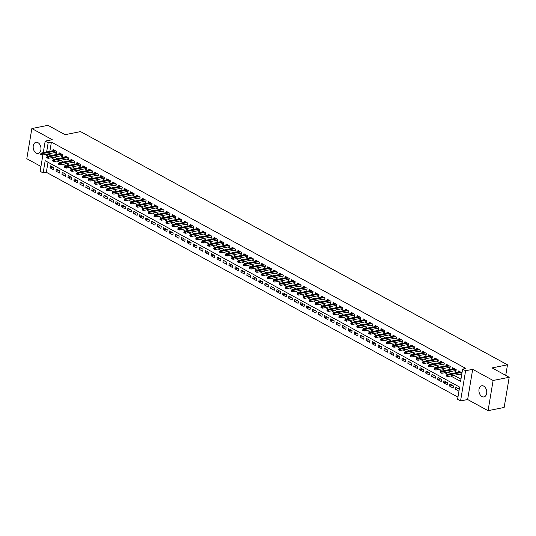 <?xml version="1.0" encoding="UTF-8"?>
<svg xmlns="http://www.w3.org/2000/svg" width="536" height="536" viewBox="0 0 536 536"><rect width="100%" height="100%" fill="white"/><g stroke="black" fill="none" stroke-linecap="round" stroke-linejoin="round"><path stroke-width="0.8" d="M36.207 153.095A5.682 3.826 -101.3 0 0 38.19 153.443A5.682 3.826 -101.3 0 0 40.991 148.559A5.682 3.826 -101.3 0 0 37.949 142.65A5.682 3.826 -101.3 0 0 35.966 142.301A5.682 3.826 -101.3 0 0 33.165 147.186A5.682 3.826 -101.3 0 0 36.207 153.095M481.958 396.566A5.682 3.826 -101.3 0 0 483.948 396.915A5.682 3.826 -101.3 0 0 486.748 392.037A5.682 3.826 -101.3 0 0 483.707 386.121A5.682 3.826 -101.3 0 0 481.717 385.773A5.682 3.826 -101.3 0 0 478.923 390.657A5.682 3.826 -101.3 0 0 481.958 396.566M48.026 162.254L46.344 172.291L43.128 172.934L40.146 171.306L42.88 154.958M505.729 375.374L507.498 364.815L80.527 131.601L65.084 134.69L47.938 125.324L31.852 128.546L26.8 158.73L40.957 166.462M507.498 364.815L492.055 367.904L509.2 377.27L504.148 407.454L488.062 410.677L493.113 380.486L472.685 369.331L465.61 370.745L460.558 400.935L457.577 399.307L459.627 387.066L45.178 160.693L43.128 172.934M472.685 369.331L467.64 399.521L488.062 410.677M467.64 399.521L460.558 400.935M46.344 172.291L457.945 397.102M509.2 377.27L493.113 380.486M54.706 152.593L56.327 153.477L56.669 151.433L53.091 149.484L52.883 150.737M60.669 155.849L62.29 156.733L62.632 154.696L59.054 152.74L58.846 153.993M66.632 159.105L68.253 159.989L68.595 157.953L65.017 155.996L64.809 157.249M72.594 162.361L74.216 163.246L74.558 161.209L70.98 159.252L70.772 160.505M78.558 165.617L80.179 166.502L80.521 164.465L76.943 162.509L76.735 163.761M84.521 168.874L86.142 169.765L86.484 167.721L82.906 165.765L82.698 167.018M90.484 172.136L92.105 173.021L92.447 170.977L88.869 169.028L88.661 170.281M96.447 175.393L98.068 176.277L98.41 174.234L94.832 172.284L94.624 173.537M102.41 178.649L104.031 179.533L104.373 177.496L100.795 175.54L100.587 176.793M108.373 181.905L109.994 182.789L110.336 180.753L106.758 178.796L106.55 180.049M114.336 185.161L115.957 186.046L116.299 184.009L112.721 182.052L112.513 183.305M120.299 188.417L121.92 189.302L122.262 187.265L118.684 185.309L118.476 186.561M126.261 191.674L127.89 192.565L128.225 190.521L124.647 188.565L124.439 189.818M132.225 194.936L133.853 195.821L134.194 193.777L130.61 191.828L130.402 193.081M138.194 198.193L139.816 199.077L140.157 197.034L136.579 195.084L136.365 196.337M144.157 201.449L145.779 202.333L146.12 200.297L142.543 198.34L142.328 199.593M150.12 204.705L151.742 205.59L152.083 203.553L148.506 201.596L148.291 202.849M156.083 207.961L157.705 208.846L158.046 206.809L154.469 204.853L154.254 206.105M162.046 211.218L163.668 212.102L164.009 210.065L160.431 208.109L160.217 209.362M168.009 214.474L169.631 215.365L169.972 213.321L166.394 211.365L166.18 212.618M173.972 217.737L175.594 218.621L175.935 216.578L172.358 214.628L172.15 215.881M179.935 220.993L181.557 221.877L181.898 219.834L178.32 217.884L178.113 219.137M185.898 224.249L187.52 225.133L187.861 223.097L184.284 221.14L184.076 222.393M191.861 227.505L193.483 228.39L193.824 226.353L190.246 224.396L190.039 225.649M197.824 230.761L199.446 231.646L199.787 229.609L196.21 227.653L196.002 228.905M203.787 234.018L205.409 234.902L205.75 232.865L202.173 230.909L201.965 232.162M209.75 237.274L211.372 238.165L211.713 236.121L208.136 234.172L207.928 235.418M215.713 240.537L217.335 241.421L217.676 239.378L214.099 237.428L213.891 238.681M221.676 243.793L223.298 244.677L223.639 242.634L220.061 240.684L219.854 241.937M227.639 247.049L229.261 247.934L229.602 245.897L226.025 243.94L225.817 245.193M233.602 250.305L235.224 251.19L235.565 249.153L231.988 247.197L231.78 248.449M239.565 253.561L241.187 254.446L241.528 252.409L237.951 250.453L237.743 251.706M245.528 256.818L247.15 257.702L247.491 255.665L243.914 253.709L243.706 254.962M251.491 260.074L253.113 260.965L253.454 258.921L249.877 256.972L249.669 258.218M257.454 263.337L259.082 264.221L259.417 262.178L255.84 260.228L255.632 261.481M263.417 266.593L265.045 267.477L265.38 265.434L261.803 263.484L261.595 264.737M269.38 269.849L271.008 270.734L271.35 268.697L267.772 266.74L267.558 267.993M275.35 273.105L276.971 273.99L277.313 271.953L273.735 269.997L273.521 271.25M281.313 276.362L282.934 277.246L283.276 275.209L279.698 273.253L279.484 274.506M287.276 279.618L288.897 280.502L289.239 278.465L285.661 276.509L285.447 277.762M293.239 282.874L294.86 283.765L295.202 281.722L291.624 279.772L291.41 281.018M299.202 286.137L300.823 287.021L301.165 284.978L297.587 283.028L297.373 284.281M305.165 289.393L306.786 290.278L307.128 288.234L303.55 286.284L303.336 287.537M311.128 292.649L312.749 293.534L313.091 291.497L309.513 289.541L309.305 290.793M317.091 295.906L318.712 296.79L319.054 294.753L315.476 292.797L315.269 294.05M323.054 299.162L324.675 300.046L325.017 298.009L321.439 296.053L321.232 297.306M329.017 302.418L330.638 303.302L330.98 301.265L327.402 299.309L327.195 300.562M334.98 305.674L336.601 306.565L336.943 304.522L333.365 302.572L333.158 303.818M340.943 308.937L342.564 309.821L342.906 307.778L339.328 305.828L339.12 307.081M346.906 312.193L348.527 313.078L348.869 311.034L345.291 309.084L345.084 310.337M352.869 315.449L354.49 316.334L354.832 314.297L351.254 312.341L351.047 313.594M358.832 318.706L360.453 319.59L360.795 317.553L357.217 315.597L357.01 316.85M364.795 321.962L366.416 322.846L366.758 320.809L363.18 318.853L362.973 320.106M370.758 325.218L372.379 326.109L372.721 324.066L369.143 322.109L368.935 323.362M376.721 328.474L378.342 329.365L378.684 327.322L375.106 325.372L374.899 326.618M382.684 331.737L384.305 332.622L384.647 330.578L381.069 328.628L380.862 329.881M388.647 334.993L390.268 335.878L390.61 333.834L387.032 331.885L386.825 333.137M394.61 338.25L396.238 339.134L396.573 337.097L392.995 335.141L392.788 336.394M400.573 341.506L402.201 342.39L402.543 340.353L398.958 338.397L398.75 339.65M406.543 344.762L408.164 345.646L408.506 343.61L404.928 341.653L404.714 342.906M412.506 348.018L414.127 348.909L414.469 346.866L410.891 344.909L410.677 346.162M418.469 351.274L420.09 352.165L420.432 350.122L416.854 348.172L416.64 349.418M424.432 354.537L426.053 355.422L426.395 353.378L422.817 351.428L422.603 352.681M430.395 357.793L432.016 358.678L432.358 356.641L428.78 354.685L428.565 355.938M436.358 361.05L437.979 361.934L438.321 359.897L434.743 357.941L434.529 359.194M442.321 364.306L443.942 365.19L444.284 363.153L440.706 361.197L440.498 362.45M448.284 367.562L449.905 368.446L450.247 366.41L446.669 364.453L446.461 365.706M454.247 370.818L455.868 371.709L456.21 369.666L452.632 367.709L452.424 368.962M458.508 388.727L455.52 389.324L458.937 391.193M452.545 385.471L449.557 386.067L453.134 388.024L453.476 385.987L449.898 384.031L449.557 386.067M446.582 382.215L443.594 382.811L447.171 384.768L447.513 382.724L443.935 380.774L443.594 382.811M440.619 378.959L437.631 379.555L441.208 381.511L441.55 379.468L437.972 377.518L437.631 379.555M434.649 375.703L431.668 376.299L435.245 378.255L435.587 376.212L432.009 374.255L431.668 376.299M428.686 372.446L425.705 373.043L429.282 374.992L429.624 372.956L426.046 370.999L425.705 373.043M422.723 369.19L419.742 369.786L423.319 371.736L423.661 369.699L420.083 367.743L419.742 369.786M416.76 365.927L413.779 366.524L417.356 368.48L417.698 366.443L414.12 364.487L413.779 366.524M410.797 362.671L407.816 363.267L411.393 365.224L411.735 363.187L408.157 361.231L407.816 363.267M404.834 359.415L401.853 360.011L405.43 361.968L405.772 359.924L402.194 357.974L401.853 360.011M398.871 356.159L395.89 356.755L399.467 358.711L399.809 356.668L396.231 354.718L395.89 356.755M392.908 352.902L389.927 353.499L393.504 355.455L393.846 353.412L390.268 351.455L389.927 353.499M386.945 349.646L383.964 350.243L387.541 352.192L387.883 350.155L384.305 348.199L383.964 350.243M380.982 346.39L378.001 346.986L381.578 348.936L381.92 346.899L378.342 344.943L378.001 346.986M375.019 343.127L372.038 343.723L375.615 345.68L375.957 343.643L372.379 341.687L372.038 343.723M369.056 339.871L366.075 340.467L369.652 342.424L369.994 340.387L366.416 338.43L366.075 340.467M363.093 336.615L360.112 337.211L363.689 339.167L364.031 337.124L360.453 335.174L360.112 337.211M357.13 333.359L354.149 333.955L357.726 335.911L358.068 333.868L354.49 331.918L354.149 333.955M351.167 330.102L348.186 330.699L351.763 332.655L352.105 330.612L348.527 328.655L348.186 330.699M345.204 326.846L342.223 327.442L345.8 329.392L346.142 327.355L342.564 325.399L342.223 327.442M339.241 323.59L336.26 324.186L339.837 326.136L340.179 324.099L336.595 322.143L336.26 324.186M333.278 320.327L330.29 320.923L333.874 322.88L334.209 320.843L330.632 318.887L330.29 320.923M327.315 317.071L324.327 317.667L327.905 319.624L328.246 317.587L324.669 315.63L324.327 317.667M321.352 313.815L318.364 314.411L321.942 316.367L322.283 314.324L318.706 312.374L318.364 314.411M315.389 310.558L312.401 311.155L315.979 313.111L316.32 311.068L312.743 309.118L312.401 311.155M309.426 307.302L306.438 307.899L310.016 309.855L310.357 307.811L306.78 305.855L306.438 307.899M303.463 304.046L300.475 304.642L304.053 306.592L304.394 304.555L300.817 302.599L300.475 304.642M297.493 300.79L294.512 301.386L298.09 303.336L298.431 301.299L294.854 299.343L294.512 301.386M291.53 297.527L288.549 298.123L292.127 300.08L292.468 298.043L288.891 296.086L288.549 298.123M285.567 294.271L282.586 294.867L286.164 296.823L286.505 294.787L282.928 292.83L282.586 294.867M279.604 291.015L276.623 291.611L280.201 293.567L280.542 291.524L276.965 289.574L276.623 291.611M273.641 287.758L270.66 288.355L274.238 290.311L274.579 288.268L271.002 286.318L270.66 288.355M267.678 284.502L264.697 285.098L268.275 287.055L268.616 285.011L265.039 283.055L264.697 285.098M261.715 281.246L258.734 281.842L262.312 283.792L262.653 281.755L259.076 279.799L258.734 281.842M255.752 277.99L252.771 278.586L256.349 280.536L256.69 278.499L253.113 276.543L252.771 278.586M249.789 274.727L246.808 275.323L250.386 277.28L250.727 275.243L247.15 273.286L246.808 275.323M243.826 271.471L240.845 272.067L244.423 274.023L244.764 271.987L241.187 270.03L240.845 272.067M237.863 268.214L234.882 268.811L238.46 270.767L238.801 268.724L235.224 266.774L234.882 268.811M231.9 264.958L228.919 265.555L232.497 267.511L232.838 265.467L229.261 263.518L228.919 265.555M225.937 261.702L222.956 262.298L226.534 264.255L226.875 262.211L223.298 260.255L222.956 262.298M219.974 258.446L216.993 259.042L220.571 260.992L220.912 258.955L217.335 256.999L216.993 259.042M214.011 255.183L211.03 255.786L214.608 257.736L214.949 255.699L211.372 253.742L211.03 255.786M208.048 251.927L205.067 252.523L208.645 254.479L208.986 252.443L205.409 250.486L205.067 252.523M202.085 248.671L199.104 249.267L202.682 251.223L203.017 249.186L199.439 247.23L199.104 249.267M196.122 245.414L193.134 246.011L196.719 247.967L197.054 245.924L193.476 243.974L193.134 246.011M190.159 242.158L187.171 242.754L190.749 244.711L191.091 242.667L187.513 240.718L187.171 242.754M184.196 238.902L181.208 239.498L184.786 241.455L185.128 239.411L181.55 237.455L181.208 239.498M178.233 235.646L175.245 236.242L178.823 238.192L179.165 236.155L175.587 234.199L175.245 236.242M172.27 232.383L169.282 232.986L172.86 234.935L173.202 232.899L169.624 230.942L169.282 232.986M166.301 229.127L163.319 229.723L166.897 231.679L167.239 229.643L163.661 227.686L163.319 229.723M160.338 225.87L157.356 226.467L160.934 228.423L161.276 226.386L157.698 224.43L157.356 226.467M154.375 222.614L151.393 223.21L154.971 225.167L155.313 223.123L151.735 221.174L151.393 223.21M148.412 219.358L145.43 219.954L149.008 221.911L149.35 219.867L145.772 217.918L145.43 219.954M142.449 216.102L139.467 216.698L143.045 218.655L143.387 216.611L139.809 214.655L139.467 216.698M136.486 212.846L133.504 213.442L137.082 215.392L137.424 213.355L133.846 211.398L133.504 213.442M130.523 209.583L127.541 210.186L131.119 212.135L131.461 210.099L127.883 208.142L127.541 210.186M124.56 206.327L121.578 206.923L125.156 208.879L125.498 206.842L121.92 204.886L121.578 206.923M118.597 203.07L115.615 203.667L119.193 205.623L119.535 203.586L115.957 201.63L115.615 203.667M112.634 199.814L109.652 200.41L113.23 202.367L113.572 200.323L109.994 198.374L109.652 200.41M106.671 196.558L103.689 197.154L107.267 199.111L107.609 197.067L104.031 195.117L103.689 197.154M100.708 193.302L97.726 193.898L101.304 195.854L101.646 193.811L98.068 191.855L97.726 193.898M94.745 190.046L91.763 190.642L95.341 192.591L95.683 190.555L92.105 188.598L91.763 190.642M88.782 186.783L85.8 187.386L89.378 189.335L89.72 187.299L86.142 185.342L85.8 187.386M82.819 183.526L79.837 184.123L83.415 186.079L83.757 184.042L80.179 182.086L79.837 184.123M76.856 180.27L73.874 180.867L77.452 182.823L77.794 180.786L74.216 178.83L73.874 180.867M70.893 177.014L67.911 177.61L71.489 179.567L71.831 177.523L68.246 175.574L67.911 177.61M64.93 173.758L61.948 174.354L65.526 176.31L65.861 174.267L62.283 172.317L61.948 174.354M58.967 170.502L55.979 171.098L59.556 173.054L59.898 171.011L56.32 169.054L55.979 171.098M459.278 389.149L455.861 387.287L455.52 389.324M53.935 167.755L50.357 165.798L50.016 167.842L53.593 169.791L53.935 167.755M450.729 375.977L460.578 381.357L462.628 369.116L465.844 368.473L51.396 142.1L49.848 151.34M49.466 153.638L49.346 154.341L51.429 155.474M54.404 157.102L57.392 158.73M60.367 160.358L63.355 161.993M66.33 163.614L69.318 165.249M72.293 166.87L75.281 168.505M78.256 170.126L81.244 171.761M84.219 173.389L87.207 175.017M90.182 176.645L93.17 178.274M96.145 179.902L99.133 181.53M102.108 183.158L105.096 184.793M108.071 186.414L111.059 188.049M114.034 189.67L117.022 191.305M119.997 192.927L122.985 194.561M125.96 196.189L128.948 197.818M131.93 199.446L134.911 201.074M137.893 202.702L140.874 204.33M143.856 205.958L146.844 207.593M149.819 209.214L152.807 210.849M155.782 212.47L158.77 214.105M161.745 215.727L164.733 217.361M167.708 218.99L170.696 220.618M173.671 222.246L176.659 223.874M179.634 225.502L182.622 227.13M185.597 228.758L188.585 230.393M191.56 232.014L194.548 233.649M197.523 235.27L200.511 236.905M203.486 238.527L206.474 240.162M209.449 241.79L212.437 243.418M215.412 245.046L218.4 246.674M221.375 248.302L224.363 249.93M227.338 251.558L230.326 253.193M233.301 254.814L236.289 256.449M239.264 258.071L242.252 259.705M245.227 261.327L248.215 262.962M251.19 264.59L254.178 266.218M257.153 267.846L260.141 269.474M263.116 271.102L266.104 272.73M269.085 274.358L272.067 275.993M275.048 277.615L278.037 279.249M281.011 280.871L284 282.505M286.974 284.127L289.963 285.762M292.937 287.39L295.926 289.018M298.9 290.646L301.889 292.274M304.863 293.902L307.852 295.53M310.826 297.158L313.815 298.793M316.789 300.415L319.778 302.049M322.752 303.671L325.741 305.306M328.715 306.927L331.704 308.562M334.678 310.19L337.667 311.818M340.641 313.446L343.63 315.074M346.604 316.702L349.593 318.33M352.567 319.959L355.556 321.593M358.53 323.215L361.519 324.85M364.493 326.471L367.482 328.106M370.456 329.727L373.445 331.362M376.419 332.99L379.408 334.618M382.382 336.246L385.371 337.874M388.345 339.502L391.334 341.13M394.308 342.759L397.297 344.393M400.271 346.015L403.26 347.65M406.241 349.271L409.223 350.906M412.204 352.527L415.192 354.162M418.167 355.79L421.155 357.418M424.13 359.046L427.118 360.674M430.093 362.303L433.081 363.931M436.056 365.559L439.044 367.193M442.019 368.815L445.007 370.45M447.982 372.071L450.97 373.706M453.945 375.327L460.947 379.153M462.005 372.835L458.595 370.972L458.387 372.219M460.21 374.074L461.663 374.872M43.269 152.66L45.198 141.115L52.273 139.702L31.852 128.546M45.198 141.115L48.18 142.744L46.632 151.983M51.396 142.1L48.18 142.744M462.628 369.116L465.61 370.745M46.25 154.281L46.13 154.984L48.213 156.117M51.188 157.745L54.176 159.373M57.151 161.001L60.139 162.636M63.114 164.257L66.102 165.892M69.077 167.513L72.065 169.148M75.04 170.77L78.028 172.404M81.003 174.032L83.991 175.661M86.966 177.289L89.954 178.917M92.929 180.545L95.917 182.173M98.892 183.801L101.88 185.436M104.855 187.057L107.843 188.692M110.818 190.314L113.806 191.948M116.781 193.57L119.769 195.205M122.744 196.833L125.732 198.461M128.707 200.089L131.695 201.717M134.67 203.345L137.658 204.973M140.633 206.601L143.621 208.236M146.596 209.857L149.584 211.492M152.559 213.114L155.547 214.748M158.529 216.37L161.51 218.005M164.492 219.633L167.48 221.261M170.455 222.889L173.443 224.517M176.418 226.145L179.406 227.78M182.381 229.401L185.369 231.036M188.344 232.658L191.332 234.292M194.307 235.914L197.295 237.549M200.27 239.177L203.258 240.805M206.233 242.433L209.221 244.061M212.196 245.689L215.184 247.317M218.159 248.945L221.147 250.58M224.122 252.201L227.11 253.836M230.085 255.458L233.073 257.092M236.048 258.714L239.036 260.349M242.011 261.977L244.999 263.605M247.974 265.233L250.962 266.861M253.937 268.489L256.925 270.117M259.9 271.745L262.888 273.38M265.863 275.002L268.851 276.636M271.826 278.258L274.814 279.893M277.789 281.514L280.777 283.149M283.752 284.777L286.74 286.405M289.715 288.033L292.703 289.661M295.684 291.289L298.666 292.917M301.647 294.545L304.636 296.18M307.61 297.802L310.599 299.436M313.573 301.058L316.562 302.693M319.536 304.314L322.525 305.949M325.499 307.577L328.488 309.205M331.462 310.833L334.451 312.461M337.425 314.089L340.414 315.717M343.388 317.346L346.377 318.98M349.351 320.602L352.34 322.237M355.314 323.858L358.303 325.493M361.277 327.114L364.266 328.749M367.24 330.377L370.229 332.005M373.203 333.633L376.192 335.261M379.166 336.889L382.155 338.518M385.129 340.146L388.118 341.78M391.092 343.402L394.081 345.037M397.055 346.658L400.044 348.293M403.018 349.914L406.007 351.549M408.981 353.177L411.97 354.805M414.944 356.433L417.933 358.061M420.907 359.69L423.896 361.318M426.87 362.946L429.859 364.581M432.84 366.202L435.822 367.837M438.803 369.458L441.791 371.093M444.766 372.714L447.754 374.349M49.346 154.341L46.13 154.984M53.004 167.245L50.016 167.842M446.937 375.448L446.341 375.126L446.207 375.944L446.803 376.265L446.937 375.448L448.069 375.086L446.99 374.503L460.216 371.857M461.288 372.44L448.069 375.086L447.821 376.553L461.851 373.746M446.803 376.265L447.821 376.553M446.99 374.503L446.341 375.126M440.974 372.192L440.378 371.87L440.244 372.681L440.84 373.009L440.974 372.192L442.106 371.83L441.028 371.24L454.253 368.601M455.325 369.183L442.106 371.83L441.858 373.297L456.076 370.456M440.84 373.009L441.858 373.297M441.028 371.24L440.378 371.87M435.011 368.935L434.415 368.607L434.281 369.425L434.877 369.753L435.011 368.935L436.143 368.574L435.065 367.984L448.29 365.338M449.362 365.927L436.143 368.574L435.895 370.041L450.113 367.193M434.877 369.753L435.895 370.041M435.065 367.984L434.415 368.607M429.048 365.679L428.452 365.351L428.318 366.168L428.914 366.497L429.048 365.679L430.18 365.317L429.102 364.728L442.327 362.081M443.399 362.671L430.18 365.317L429.932 366.785L444.15 363.937M428.914 366.497L429.932 366.785M429.102 364.728L428.452 365.351M423.085 362.423L422.489 362.095L422.348 362.912L422.944 363.24L423.085 362.423L424.211 362.061L423.139 361.472L436.364 358.825M437.436 359.415L424.211 362.061L423.969 363.529L438.187 360.681M422.944 363.24L423.969 363.529M423.139 361.472L422.489 362.095M417.122 359.167L416.526 358.839L416.385 359.656L416.981 359.978L417.122 359.167L418.248 358.798L417.175 358.216L430.401 355.569M431.473 356.159L418.248 358.798L418.006 360.272L432.224 357.425M416.981 359.978L418.006 360.272M417.175 358.216L416.526 358.839M411.159 355.904L410.563 355.582L410.422 356.4L411.018 356.721L411.159 355.904L412.285 355.542L411.213 354.959L424.438 352.313M425.51 352.896L412.285 355.542L412.043 357.01L426.261 354.169M411.018 356.721L412.043 357.01M411.213 354.959L410.563 355.582M405.196 352.648L404.6 352.326L404.459 353.144L405.055 353.465L405.196 352.648L406.322 352.286L405.25 351.703L418.475 349.057M419.547 349.64L406.322 352.286L406.08 353.753L420.298 350.913M405.055 353.465L406.08 353.753M405.25 351.703L404.6 352.326M399.233 349.392L398.637 349.07L398.496 349.881L399.092 350.209L399.233 349.392L400.358 349.03L399.287 348.44L412.512 345.8M413.584 346.383L400.358 349.03L400.117 350.497L414.335 347.656M399.092 350.209L400.117 350.497M399.287 348.44L398.637 349.07M393.27 346.135L392.674 345.807L392.533 346.625L393.129 346.953L393.27 346.135L394.396 345.774L393.323 345.184L406.549 342.538M407.621 343.127L394.396 345.774L394.154 347.241L408.372 344.393M393.129 346.953L394.154 347.241M393.323 345.184L392.674 345.807M387.307 342.879L386.711 342.551L386.57 343.368L387.166 343.697L387.307 342.879L388.433 342.517L387.361 341.928L400.586 339.281M401.658 339.871L388.433 342.517L388.191 343.985L402.409 341.137M387.166 343.697L388.191 343.985M387.361 341.928L386.711 342.551M381.344 339.623L380.748 339.295L380.607 340.112L381.203 340.44L381.344 339.623L382.47 339.261L381.398 338.672L394.623 336.025M395.695 336.615L382.47 339.261L382.222 340.729L396.446 337.881M381.203 340.44L382.222 340.729M381.398 338.672L380.748 339.295M375.374 336.367L374.778 336.039L374.644 336.856L375.24 337.178L375.374 336.367L376.507 335.998L375.435 335.415L388.66 332.769M389.732 333.359L376.507 335.998L376.259 337.472L390.483 334.625M375.24 337.178L376.259 337.472M375.435 335.415L374.778 336.039M369.411 333.104L368.815 332.782L368.681 333.6L369.277 333.921L369.411 333.104L370.543 332.742L369.472 332.159L382.691 329.513M383.769 330.096L370.543 332.742L370.296 334.209L384.52 331.369M369.277 333.921L370.296 334.209M369.472 332.159L368.815 332.782M363.448 329.848L362.852 329.526L362.718 330.344L363.314 330.665L363.448 329.848L364.581 329.486L363.508 328.903L376.728 326.257M377.806 326.839L364.581 329.486L364.333 330.953L378.557 328.112M363.314 330.665L364.333 330.953M363.508 328.903L362.852 329.526M357.485 326.591L356.889 326.27L356.755 327.081L357.351 327.409L357.485 326.591L358.618 326.23L357.546 325.64L370.765 323M371.843 323.583L358.618 326.23L358.37 327.697L372.594 324.856M357.351 327.409L358.37 327.697M357.546 325.64L356.889 326.27M351.522 323.335L350.926 323.007L350.792 323.824L351.388 324.153L351.522 323.335L352.655 322.974L351.583 322.384L364.802 319.737M365.88 320.327L352.655 322.974L352.407 324.441L366.631 321.593M351.388 324.153L352.407 324.441M351.583 322.384L350.926 323.007M345.559 320.079L344.963 319.751L344.829 320.568L345.425 320.897L345.559 320.079L346.692 319.717L345.62 319.128L358.839 316.481M359.911 317.071L346.692 319.717L346.444 321.185L360.668 318.337M345.425 320.897L346.444 321.185M345.62 319.128L344.963 319.751M339.596 316.823L339 316.495L338.866 317.312L339.462 317.64L339.596 316.823L340.729 316.461L339.656 315.872L352.876 313.225M353.948 313.815L340.729 316.461L340.481 317.928L354.698 315.081M339.462 317.64L340.481 317.928M339.656 315.872L339 316.495M333.633 313.567L333.037 313.238L332.903 314.056L333.499 314.377L333.633 313.567L334.766 313.198L333.694 312.615L346.913 309.969M347.985 310.558L334.766 313.198L334.518 314.672L348.735 311.825M333.499 314.377L334.518 314.672M333.694 312.615L333.037 313.238M327.67 310.304L327.074 309.982L326.94 310.8L327.536 311.121L327.67 310.304L328.803 309.942L327.731 309.359L340.95 306.713M342.022 307.296L328.803 309.942L328.555 311.409L342.772 308.569M327.536 311.121L328.555 311.409M327.731 309.359L327.074 309.982M321.707 307.048L321.111 306.726L320.977 307.537L321.573 307.865L321.707 307.048L322.84 306.686L321.768 306.103L334.987 303.456M336.059 304.039L322.84 306.686L322.592 308.153L336.809 305.312M321.573 307.865L322.592 308.153M321.768 306.103L321.111 306.726M315.744 303.791L315.148 303.47L315.014 304.281L315.61 304.609L315.744 303.791L316.877 303.43L315.798 302.84L329.024 300.2M330.096 300.783L316.877 303.43L316.629 304.897L330.846 302.056M315.61 304.609L316.629 304.897M315.798 302.84L315.148 303.47M309.781 300.535L309.185 300.207L309.051 301.024L309.647 301.353L309.781 300.535L310.913 300.173L309.835 299.584L323.061 296.937M324.133 297.527L310.913 300.173L310.666 301.641L324.883 298.793M309.647 301.353L310.666 301.641M309.835 299.584L309.185 300.207M303.818 297.279L303.222 296.951L303.088 297.768L303.684 298.096L303.818 297.279L304.95 296.917L303.872 296.328L317.098 293.681M318.17 294.271L304.95 296.917L304.703 298.385L318.92 295.537M303.684 298.096L304.703 298.385M303.872 296.328L303.222 296.951M297.855 294.023L297.259 293.695L297.125 294.512L297.721 294.84L297.855 294.023L298.988 293.661L297.909 293.071L311.135 290.425M312.207 291.015L298.988 293.661L298.74 295.128L312.957 292.281M297.721 294.84L298.74 295.128M297.909 293.071L297.259 293.695M291.892 290.767L291.296 290.438L291.155 291.256L291.758 291.577L291.892 290.767L293.018 290.398L291.946 289.815L305.172 287.169M306.244 287.758L293.018 290.398L292.777 291.872L306.994 289.025M291.758 291.577L292.777 291.872M291.946 289.815L291.296 290.438M285.929 287.504L285.333 287.182L285.192 288L285.788 288.321L285.929 287.504L287.055 287.142L285.983 286.559L299.209 283.913M300.281 284.495L287.055 287.142L286.814 288.609L301.031 285.768M285.788 288.321L286.814 288.609M285.983 286.559L285.333 287.182M279.966 284.248L279.37 283.926L279.229 284.737L279.825 285.065L279.966 284.248L281.092 283.886L280.02 283.303L293.246 280.656M294.318 281.239L281.092 283.886L280.851 285.353L295.068 282.512M279.825 285.065L280.851 285.353M280.02 283.303L279.37 283.926M274.003 280.991L273.407 280.67L273.266 281.48L273.863 281.809L274.003 280.991L275.129 280.63L274.057 280.04L287.283 277.4M288.355 277.983L275.129 280.63L274.888 282.097L289.105 279.256M273.863 281.809L274.888 282.097M274.057 280.04L273.407 280.67M268.04 277.735L267.444 277.407L267.303 278.224L267.9 278.553L268.04 277.735L269.166 277.373L268.094 276.784L281.32 274.137M282.392 274.727L269.166 277.373L268.925 278.841L283.142 275.993M267.9 278.553L268.925 278.841M268.094 276.784L267.444 277.407M262.077 274.479L261.481 274.151L261.34 274.968L261.937 275.296L262.077 274.479L263.203 274.117L262.131 273.528L275.357 270.881M276.429 271.471L263.203 274.117L262.962 275.584L277.179 272.737M261.937 275.296L262.962 275.584M262.131 273.528L261.481 274.151M256.114 271.223L255.518 270.894L255.377 271.712L255.974 272.04L256.114 271.223L257.24 270.861L256.168 270.271L269.394 267.625M270.466 268.214L257.24 270.861L256.999 272.328L271.216 269.481M255.974 272.04L256.999 272.328M256.168 270.271L255.518 270.894M250.151 267.966L249.555 267.638L249.414 268.456L250.011 268.777L250.151 267.966L251.277 267.598L250.205 267.015L263.431 264.369M264.503 264.958L251.277 267.598L251.029 269.072L265.253 266.225M250.011 268.777L251.029 269.072M250.205 267.015L249.555 267.638M244.188 264.704L243.592 264.382L243.451 265.199L244.048 265.521L244.188 264.704L245.314 264.342L244.242 263.759L257.468 261.112M258.54 261.695L245.314 264.342L245.066 265.809L259.29 262.968M244.048 265.521L245.066 265.809M244.242 263.759L243.592 264.382M238.219 261.447L237.622 261.126L237.488 261.937L238.085 262.265L238.219 261.447L239.351 261.086L238.279 260.503L251.498 257.856M252.577 258.439L239.351 261.086L239.103 262.553L253.327 259.712M238.085 262.265L239.103 262.553M238.279 260.503L237.622 261.126M232.256 258.191L231.659 257.87L231.525 258.68L232.121 259.009L232.256 258.191L233.388 257.829L232.316 257.24L245.535 254.6M246.614 255.183L233.388 257.829L233.14 259.297L247.364 256.456M232.121 259.009L233.14 259.297M232.316 257.24L231.659 257.87M226.293 254.935L225.696 254.607L225.562 255.424L226.159 255.752L226.293 254.935L227.425 254.573L226.353 253.984L239.572 251.337M240.651 251.927L227.425 254.573L227.177 256.041L241.401 253.193M226.159 255.752L227.177 256.041M226.353 253.984L225.696 254.607M220.33 251.679L219.733 251.351L219.599 252.168L220.196 252.496L220.33 251.679L221.462 251.317L220.39 250.727L233.609 248.081M234.688 248.671L221.462 251.317L221.214 252.784L235.438 249.937M220.196 252.496L221.214 252.784M220.39 250.727L219.733 251.351M214.367 248.423L213.77 248.094L213.636 248.912L214.233 249.24L214.367 248.423L215.499 248.061L214.427 247.471L227.646 244.825M228.725 245.414L215.499 248.061L215.251 249.528L229.475 246.681M214.233 249.24L215.251 249.528M214.427 247.471L213.77 248.094M208.404 245.166L207.807 244.838L207.673 245.655L208.27 245.977L208.404 245.166L209.536 244.798L208.464 244.215L221.683 241.569M222.755 242.158L209.536 244.798L209.288 246.272L223.512 243.424M208.27 245.977L209.288 246.272M208.464 244.215L207.807 244.838M202.44 241.904L201.844 241.582L201.71 242.399L202.306 242.721L202.44 241.904L203.573 241.542L202.501 240.959L215.72 238.312M216.792 238.895L203.573 241.542L203.325 243.009L217.542 240.168M202.306 242.721L203.325 243.009M202.501 240.959L201.844 241.582M196.478 238.647L195.881 238.326L195.747 239.136L196.344 239.465L196.478 238.647L197.61 238.286L196.538 237.703L209.757 235.056M210.829 235.639L197.61 238.286L197.362 239.753L211.579 236.912M196.344 239.465L197.362 239.753M196.538 237.703L195.881 238.326M190.515 235.391L189.918 235.07L189.784 235.88L190.38 236.209L190.515 235.391L191.647 235.029L190.575 234.44L203.794 231.8M204.866 232.383L191.647 235.029L191.399 236.497L205.616 233.656M190.38 236.209L191.399 236.497M190.575 234.44L189.918 235.07M184.552 232.135L183.955 231.807L183.821 232.624L184.418 232.952L184.552 232.135L185.684 231.773L184.605 231.184L197.831 228.537M198.903 229.127L185.684 231.773L185.436 233.24L199.653 230.393M184.418 232.952L185.436 233.24M184.605 231.184L183.955 231.807M178.589 228.879L177.992 228.55L177.858 229.368L178.455 229.696L178.589 228.879L179.721 228.517L178.642 227.927L191.868 225.281M192.94 225.87L179.721 228.517L179.473 229.984L193.69 227.137M178.455 229.696L179.473 229.984M178.642 227.927L177.992 228.55M172.625 225.623L172.029 225.294L171.895 226.112L172.492 226.44L172.625 225.623L173.758 225.261L172.679 224.671L185.905 222.025M186.977 222.614L173.758 225.261L173.51 226.728L187.727 223.881M172.492 226.44L173.51 226.728M172.679 224.671L172.029 225.294M166.663 222.366L166.066 222.038L165.932 222.855L166.529 223.177L166.663 222.366L167.795 221.998L166.716 221.415L179.942 218.768M181.014 219.358L167.795 221.998L167.547 223.472L181.764 220.624M166.529 223.177L167.547 223.472M166.716 221.415L166.066 222.038M160.7 219.103L160.103 218.782L159.969 219.599L160.566 219.921L160.7 219.103L161.832 218.742L160.753 218.159L173.979 215.512M175.051 216.095L161.832 218.742L161.584 220.209L175.801 217.368M160.566 219.921L161.584 220.209M160.753 218.159L160.103 218.782M154.737 215.847L154.14 215.526L154 216.336L154.596 216.665L154.737 215.847L155.862 215.485L154.79 214.903L168.016 212.256M169.088 212.839L155.862 215.485L155.621 216.953L169.838 214.112M154.596 216.665L155.621 216.953M154.79 214.903L154.14 215.526M148.774 212.591L148.177 212.269L148.036 213.08L148.633 213.408L148.774 212.591L149.899 212.229L148.827 211.64L162.053 209M163.125 209.583L149.899 212.229L149.658 213.697L163.875 210.856M148.633 213.408L149.658 213.697M148.827 211.64L148.177 212.269M142.811 209.335L142.214 209.007L142.074 209.824L142.67 210.152L142.811 209.335L143.936 208.973L142.864 208.383L156.09 205.737M157.162 206.327L143.936 208.973L143.695 210.44L157.912 207.593M142.67 210.152L143.695 210.44M142.864 208.383L142.214 209.007M136.847 206.079L136.251 205.75L136.111 206.568L136.707 206.896L136.847 206.079L137.973 205.717L136.901 205.127L150.127 202.481M151.199 203.07L137.973 205.717L137.732 207.184L151.949 204.337M136.707 206.896L137.732 207.184M136.901 205.127L136.251 205.75M130.885 202.822L130.288 202.494L130.148 203.311L130.744 203.64L130.885 202.822L132.01 202.454L130.938 201.871L144.164 199.225M145.236 199.814L132.01 202.454L131.769 203.928L145.986 201.08M130.744 203.64L131.769 203.928M130.938 201.871L130.288 202.494M124.921 199.566L124.325 199.238L124.184 200.055L124.781 200.377L124.921 199.566L126.047 199.198L124.975 198.615L138.201 195.968M139.273 196.558L126.047 199.198L125.806 200.672L140.023 197.824M124.781 200.377L125.806 200.672M124.975 198.615L124.325 199.238M118.959 196.303L118.362 195.982L118.222 196.799L118.818 197.121L118.959 196.303L120.084 195.941L119.012 195.359L132.238 192.712M133.31 193.295L120.084 195.941L119.843 197.409L134.06 194.568M118.818 197.121L119.843 197.409M119.012 195.359L118.362 195.982M112.996 193.047L112.399 192.725L112.259 193.536L112.855 193.865L112.996 193.047L114.121 192.685L113.049 192.102L126.275 189.456M127.347 190.039L114.121 192.685L113.873 194.153L128.097 191.312M112.855 193.865L113.873 194.153M113.049 192.102L112.399 192.725M107.033 189.791L106.436 189.469L106.296 190.28L106.892 190.608L107.033 189.791L108.158 189.429L107.086 188.84L120.312 186.2M121.384 186.783L108.158 189.429L107.91 190.896L122.134 188.056M106.892 190.608L107.91 190.896M107.086 188.84L106.436 189.469M101.063 186.535L100.466 186.206L100.333 187.024L100.929 187.352L101.063 186.535L102.195 186.173L101.123 185.583L114.342 182.937M115.421 183.526L102.195 186.173L101.947 187.64L116.171 184.793M100.929 187.352L101.947 187.64M101.123 185.583L100.466 186.206M95.1 183.279L94.504 182.95L94.37 183.768L94.966 184.096L95.1 183.279L96.232 182.917L95.16 182.327L108.379 179.681M109.458 180.27L96.232 182.917L95.984 184.384L110.208 181.536M94.966 184.096L95.984 184.384M95.16 182.327L94.504 182.95M89.137 180.022L88.541 179.694L88.406 180.511L89.003 180.84L89.137 180.022L90.269 179.654L89.197 179.071L102.416 176.424M103.495 177.014L90.269 179.654L90.021 181.128L104.245 178.28M89.003 180.84L90.021 181.128M89.197 179.071L88.541 179.694M83.174 176.766L82.578 176.438L82.444 177.255L83.04 177.577L83.174 176.766L84.306 176.398L83.234 175.815L96.453 173.168M97.532 173.758L84.306 176.398L84.058 177.872L98.282 175.024M83.04 177.577L84.058 177.872M83.234 175.815L82.578 176.438M77.211 173.503L76.615 173.182L76.481 173.999L77.077 174.321L77.211 173.503L78.343 173.141L77.271 172.559L90.49 169.912M91.569 170.495L78.343 173.141L78.095 174.609L92.319 171.768M77.077 174.321L78.095 174.609M77.271 172.559L76.615 173.182M71.248 170.247L70.652 169.925L70.517 170.736L71.114 171.064L71.248 170.247L72.38 169.885L71.308 169.302L84.527 166.656M85.599 167.239L72.38 169.885L72.132 171.353L86.356 168.512M71.114 171.064L72.132 171.353M71.308 169.302L70.652 169.925M65.285 166.991L64.689 166.669L64.555 167.48L65.151 167.808L65.285 166.991L66.417 166.629L65.345 166.039L78.564 163.4M79.636 163.983L66.417 166.629L66.169 168.096L80.387 165.256M65.151 167.808L66.169 168.096M65.345 166.039L64.689 166.669M59.322 163.735L58.726 163.406L58.592 164.224L59.188 164.552L59.322 163.735L60.454 163.373L59.382 162.783L72.601 160.137M73.673 160.726L60.454 163.373L60.206 164.84L74.424 161.993M59.188 164.552L60.206 164.84M59.382 162.783L58.726 163.406M53.359 160.478L52.763 160.15L52.629 160.968L53.225 161.296L53.359 160.478L54.491 160.117L53.419 159.527L66.638 156.881M67.71 157.47L54.491 160.117L54.243 161.584L68.461 158.736M53.225 161.296L54.243 161.584M53.419 159.527L52.763 160.15M47.396 157.222L46.8 156.894L46.666 157.711L47.262 158.04L47.396 157.222L48.528 156.854L47.449 156.271L60.675 153.624M61.747 154.214L48.528 156.854L48.28 158.328L62.498 155.48M47.262 158.04L48.28 158.328M47.449 156.271L46.8 156.894M41.433 153.966L40.837 153.638L40.703 154.455L41.299 154.777L41.433 153.966L42.565 153.597L41.486 153.015L54.712 150.368M55.784 150.958L42.565 153.597L42.317 155.072L56.535 152.224M41.299 154.777L42.317 155.072M41.486 153.015L40.837 153.638"/></g></svg>
